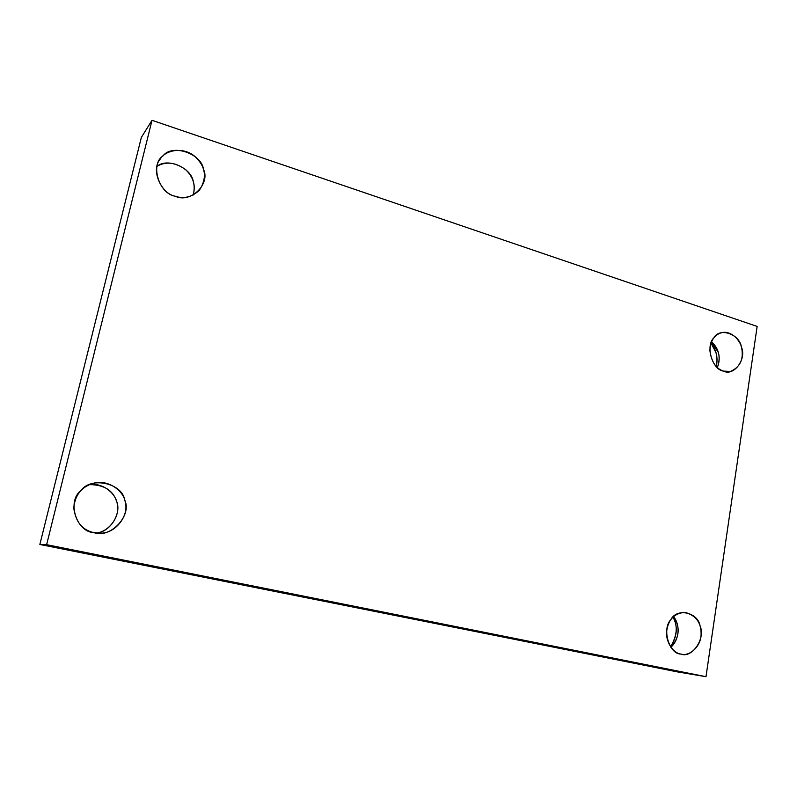 <?xml version="1.0" encoding="UTF-8"?>
<svg xmlns="http://www.w3.org/2000/svg" width="797" height="797" viewBox="0 0 797 797"><rect width="100%" height="100%" fill="white"/><g stroke="black" fill="none" stroke-linecap="round" stroke-linejoin="round"><path stroke-width="1.2" d="M711.044 343.118C716.344 349.793 718.097 357.614 716.304 366.58C717.38 361.41 717.25 356.737 715.925 352.563L711.044 343.118M717.35 367.576C719.462 362.107 719.761 357.026 718.246 352.334L711.552 341.774C719.033 348.807 720.966 357.405 717.35 367.576M723.387 371.083L730.311 371.482C739.965 367.357 743.77 359.577 741.718 348.169C740.383 339.861 730.451 330.097 721.395 332.748C714.202 334.949 710.376 340.887 709.898 350.55C711.362 361.718 715.865 368.563 723.387 371.083C712.309 369.848 705.255 345.579 713.773 337.938C719.482 327.129 739.516 333.903 741.429 347.084C746.809 359.128 733.818 376.622 723.387 371.083M193.093 195.096C194.578 190.124 194.627 185.562 193.243 181.397C191.449 168.376 168.147 157.188 157.039 166.274C166.145 161.124 175.748 162.309 185.84 169.821C193.412 177.223 195.823 185.651 193.093 195.096M175.26 196.221C183.788 199.14 191.848 197.138 199.429 190.194C207.31 177.87 205.805 166.633 194.926 156.471C182.832 146.259 165.238 150.234 160.227 159.101C150.294 170.02 161.512 194.05 175.26 196.221C158.872 193.781 149.866 164.212 163.016 155.893C172.182 143.55 201.462 153.452 203.484 169.273C210.707 184.057 190.423 203.713 175.26 196.221M96.477 533.054C111.67 531.499 121.523 512.053 116.621 501.492C113.084 490.334 104.058 484.715 89.543 484.626C104.188 482.574 116.462 494.608 117.338 504.481C120.178 515.49 109.936 531.4 96.477 533.054M93.966 532.655L101.129 533.143C116.083 533.123 129.084 514.982 125.288 502.578C124.332 491.181 107.665 478.31 92.173 483.649C81.085 487.395 74.948 495.505 73.752 507.958C75.635 521.925 82.37 530.164 93.966 532.655C76.223 532.007 66.669 501.134 80.965 490.563C90.978 476.128 122.599 483.301 124.681 500.137C132.402 515.221 110.335 538.921 93.966 532.655M673.136 616.978C677.998 625.874 677.141 635.827 670.546 646.825C676.125 638.168 677.629 629.809 675.049 621.75L673.136 616.978M670.875 647.294C677.54 639.901 679.632 632.041 677.131 623.702L673.535 616.589C679.741 623.872 680.23 638.646 670.875 647.294M680.867 654.068L681.853 654.237C689.863 656.24 701.081 646.208 701.091 634.322C701.4 622.856 696.08 615.543 685.131 612.375C674.86 613.052 668.773 618.91 666.86 629.939C664.877 641.675 673.475 653.371 680.867 654.068C669.091 654.098 661.709 628.953 670.785 619.737C676.902 607.473 698.142 612.295 700.125 626.163C705.783 638.407 691.926 658.721 680.867 654.068M141.358 137.403L152.018 120.307L757.15 326.421L152.018 120.307L141.358 137.403L39.85 544.471L677.45 671.901L705.993 676.693L46.624 544.68L39.85 544.471L46.624 544.68L152.018 120.307L46.624 544.68L705.993 676.693L757.15 326.421L705.993 676.693L677.45 671.901L39.85 544.471L141.358 137.403M99.177 533.203L101.129 533.143"/></g></svg>
